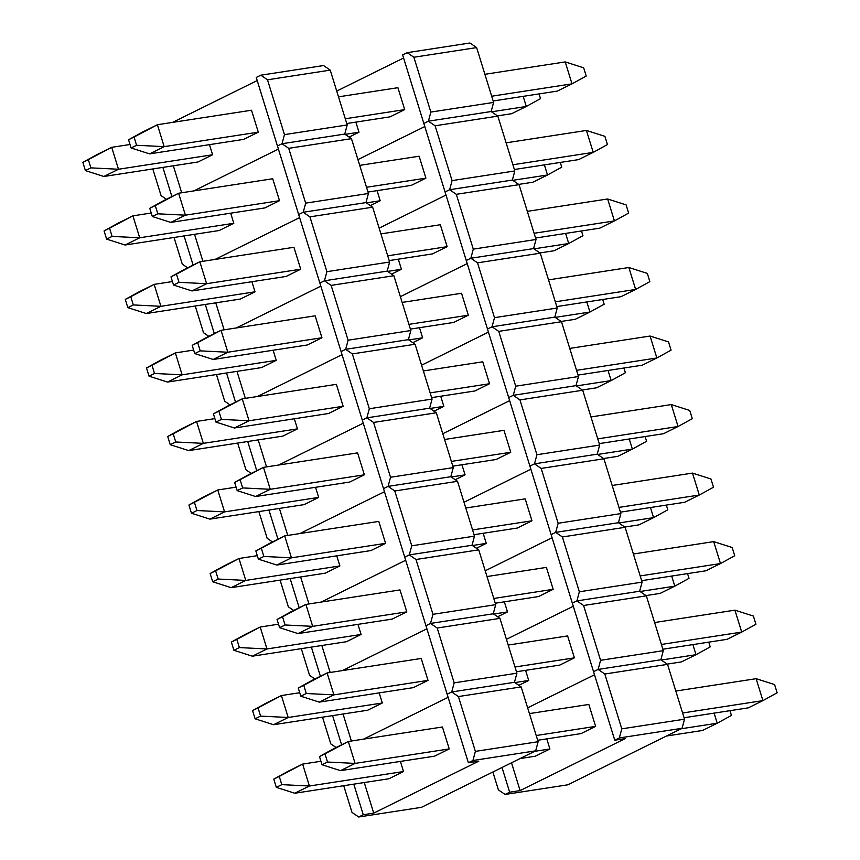 <?xml version="1.0" encoding="UTF-8"?>
<svg xmlns="http://www.w3.org/2000/svg" width="860" height="860" viewBox="0 0 860 860"><rect width="100%" height="100%" fill="white"/><g stroke="black" fill="none" stroke-linecap="round" stroke-linejoin="round"><path stroke-width="1.29" d="M171.903 196.564L162.873 167.399L171.903 196.564M152.811 168.947L161.078 195.639L166.399 199.294L161.078 195.639L152.811 168.947M344.752 134.074L282.015 143.727L277.447 145.996L282.015 143.727L284.466 134.622L347.204 124.958L330.24 70.133L267.492 79.797L284.466 134.622L267.492 79.797L260.806 75.196L323.543 65.543L330.24 70.133L323.543 65.543L260.806 75.196L256.237 77.465L260.806 75.196L267.492 79.797L330.24 70.133L347.204 124.958L344.752 134.074L347.204 124.958L284.466 134.622L282.015 143.727L344.752 134.074L282.015 143.727L277.447 145.996L282.015 143.727L344.752 134.074L351.45 138.664L288.713 148.328L305.676 203.143L368.424 193.489L351.45 138.664L344.752 134.074M278.404 149.081L193.844 190.899L278.404 149.081M172.634 122.367L257.194 80.55L172.634 122.367M256.237 77.465L298.656 214.516L303.225 212.259L298.656 214.516L303.225 212.259L305.676 203.143L288.713 148.328L282.015 143.727L288.713 148.328L351.45 138.664L368.424 193.489L365.973 202.595L303.225 212.259L305.676 203.143L368.424 193.489L365.973 202.595L303.225 212.259L365.973 202.595L372.66 207.196L309.923 216.849L326.897 271.674L389.634 262.021L372.66 207.196L365.973 202.595L303.225 212.259L298.656 214.516L319.877 283.048L324.446 280.79L319.877 283.048L324.446 280.79L326.897 271.674L309.923 216.849L303.225 212.259L309.923 216.849L372.66 207.196L389.634 262.021L387.183 271.126L324.446 280.79L326.897 271.674L389.634 262.021L387.183 271.126L324.446 280.79L387.183 271.126L393.88 275.727L331.132 285.38L348.106 340.205L410.844 330.541L393.88 275.727L387.183 271.126L324.446 280.79L319.877 283.048L341.087 351.579L345.656 349.321L341.087 351.579L345.656 349.321L348.106 340.205L331.132 285.38L324.446 280.79L331.132 285.38L393.88 275.727L410.844 330.541L408.392 339.657L345.656 349.321L348.106 340.205L410.844 330.541L408.392 339.657L345.656 349.321L408.392 339.657L415.09 344.247L352.353 353.911L369.316 408.737L432.064 399.072L415.09 344.247L408.392 339.657L345.656 349.321L341.087 351.579L362.296 420.11L366.865 417.852L362.296 420.11L366.865 417.852L369.316 408.737L352.353 353.911L345.656 349.321L352.353 353.911L415.09 344.247L432.064 399.072L429.613 408.188L366.865 417.852L369.316 408.737L432.064 399.072L429.613 408.188L366.865 417.852L429.613 408.188L436.3 412.779L373.562 422.443L390.537 477.268L453.274 467.603L436.3 412.779L429.613 408.188L366.865 417.852L362.296 420.11L383.517 488.641L388.086 486.373L383.517 488.641L388.086 486.373L390.537 477.268L373.562 422.443L366.865 417.852L373.562 422.443L436.3 412.779L453.274 467.603L450.823 476.719L388.086 486.373L390.537 477.268L453.274 467.603L450.823 476.719L388.086 486.373L450.823 476.719L457.52 481.31L394.772 490.974L411.746 545.799L474.483 536.135L457.52 481.31L450.823 476.719L388.086 486.373L383.517 488.641L404.727 557.172L409.296 554.904L404.727 557.172L409.296 554.904L411.746 545.799L394.772 490.974L388.086 486.373L394.772 490.974L457.52 481.31L474.483 536.135L472.033 545.251L409.296 554.904L411.746 545.799L474.483 536.135L472.033 545.251L409.296 554.904L472.033 545.251L478.73 549.841L415.993 559.505L432.956 614.32L495.704 604.666L478.73 549.841L472.033 545.251L409.296 554.904L404.727 557.172L425.937 625.693L430.516 623.436L425.937 625.693L430.516 623.436L432.956 614.32L415.993 559.505L409.296 554.904L415.993 559.505L478.73 549.841L495.704 604.666L493.253 613.782L430.516 623.436L432.956 614.32L495.704 604.666L493.253 613.782L430.516 623.436L493.253 613.782L499.94 618.372L437.202 628.026L454.177 682.851L516.914 673.197L499.94 618.372L493.253 613.782L430.516 623.436L425.937 625.693L447.157 694.224L451.726 691.967L447.157 694.224L451.726 691.967L454.177 682.851L437.202 628.026L430.516 623.436L437.202 628.026L499.94 618.372L516.914 673.197L514.463 682.303L451.726 691.967L454.177 682.851L516.914 673.197L514.463 682.303L451.726 691.967L514.463 682.303L521.16 686.904L458.412 696.557L475.387 751.382L538.123 741.718L521.16 686.904L514.463 682.303L451.726 691.967L447.157 694.224L468.367 762.755L478.827 761.143L373.713 813.13L363.264 814.742L353.793 784.159L363.264 814.742L358.695 817L363.264 814.742L373.713 813.13L364.253 782.546L373.713 813.13L478.827 761.143L468.367 762.755L472.935 760.498L468.367 762.755L256.237 77.465M258.301 132.16L243.67 139.385L258.301 132.16L251.507 110.231L258.301 132.16L164.185 146.641L258.301 132.16M212.603 154.757L197.972 161.992L212.603 154.757L209.475 144.652L212.603 154.757L118.486 169.248L212.603 154.757M181.686 192.769L173.333 165.786L181.686 192.769M491.157 111.531L428.409 121.185L423.84 123.453L428.409 121.185L430.86 112.079L493.597 102.415L476.633 47.59L413.886 57.254L430.86 112.079L413.886 57.254L407.199 52.664L469.936 43L476.633 47.59L469.936 43L407.199 52.664L402.63 54.922L407.199 52.664L413.886 57.254L476.633 47.59L493.597 102.415L491.157 111.531L493.597 102.415L430.86 112.079L428.409 121.185L491.157 111.531L428.409 121.185L423.84 123.453L428.409 121.185L491.157 111.531L497.843 116.121L435.106 125.786L452.07 180.611L514.817 170.947L497.843 116.121L491.157 111.531M424.797 126.538L357.932 159.605L424.797 126.538M336.722 91.085L403.587 58.007L336.722 91.085M402.63 54.922L445.05 191.984L449.629 189.716L445.05 191.984L449.629 189.716L452.07 180.611L435.106 125.786L428.409 121.185L435.106 125.786L497.843 116.121L514.817 170.947L512.366 180.062L449.629 189.716L452.07 180.611L514.817 170.947L512.366 180.062L449.629 189.716L512.366 180.062L519.053 184.653L456.316 194.317L473.29 249.131L536.027 239.478L519.053 184.653L512.366 180.062L449.629 189.716L445.05 191.984L466.27 260.505L470.839 258.247L466.27 260.505L470.839 258.247L473.29 249.131L456.316 194.317L449.629 189.716L456.316 194.317L519.053 184.653L536.027 239.478L533.576 248.594L470.839 258.247L473.29 249.131L536.027 239.478L533.576 248.594L470.839 258.247L533.576 248.594L540.274 253.184L477.526 262.837L494.5 317.662L557.237 308.009L540.274 253.184L533.576 248.594L470.839 258.247L466.27 260.505L487.48 329.036L492.049 326.779L487.48 329.036L492.049 326.779L494.5 317.662L477.526 262.837L470.839 258.247L477.526 262.837L540.274 253.184L557.237 308.009L554.797 317.114L492.049 326.779L494.5 317.662L557.237 308.009L554.797 317.114L492.049 326.779L554.797 317.114L561.483 321.715L498.746 331.369L515.71 386.194L578.457 376.529L561.483 321.715L554.797 317.114L492.049 326.779L487.48 329.036L508.69 397.567L513.269 395.31L508.69 397.567L513.269 395.31L515.71 386.194L498.746 331.369L492.049 326.779L498.746 331.369L561.483 321.715L578.457 376.529L576.007 385.645L513.269 395.31L515.71 386.194L578.457 376.529L576.007 385.645L513.269 395.31L576.007 385.645L582.693 390.236L519.956 399.9L536.93 454.725L599.667 445.061L582.693 390.236L576.007 385.645L513.269 395.31L508.69 397.567L529.91 466.098L534.479 463.841L529.91 466.098L534.479 463.841L536.93 454.725L519.956 399.9L513.269 395.31L519.956 399.9L582.693 390.236L599.667 445.061L597.216 454.177L534.479 463.841L536.93 454.725L599.667 445.061L597.216 454.177L534.479 463.841L597.216 454.177L603.913 458.767L541.166 468.431L558.14 523.256L620.877 513.592L603.913 458.767L597.216 454.177L534.479 463.841L529.91 466.098L551.12 534.63L555.689 532.372L551.12 534.63L555.689 532.372L558.14 523.256L541.166 468.431L534.479 463.841L541.166 468.431L603.913 458.767L620.877 513.592L618.437 522.708L555.689 532.372L558.14 523.256L620.877 513.592L618.437 522.708L555.689 532.372L618.437 522.708L625.123 527.298L562.386 536.962L579.35 591.788L642.097 582.123L625.123 527.298L618.437 522.708L555.689 532.372L551.12 534.63L572.33 603.161L576.909 600.893L572.33 603.161L576.909 600.893L579.35 591.788L562.386 536.962L555.689 532.372L562.386 536.962L625.123 527.298L642.097 582.123L639.646 591.239L576.909 600.893L579.35 591.788L642.097 582.123L639.646 591.239L576.909 600.893L639.646 591.239L646.333 595.829L583.596 605.494L600.57 660.308L663.307 650.654L646.333 595.829L639.646 591.239L576.909 600.893L572.33 603.161L593.55 671.682L598.119 669.424L593.55 671.682L598.119 669.424L600.57 660.308L583.596 605.494L576.909 600.893L583.596 605.494L646.333 595.829L663.307 650.654L660.856 659.77L598.119 669.424L600.57 660.308L663.307 650.654L660.856 659.77L598.119 669.424L660.856 659.77L667.553 664.361L604.806 674.014L621.78 728.839L684.517 719.186L667.553 664.361L660.856 659.77L598.119 669.424L593.55 671.682L614.76 740.213L625.22 738.611L520.117 790.587L509.658 792.2L502.003 767.486L509.658 792.2L505.089 794.457L509.658 792.2L520.117 790.587L511.506 762.788L520.117 790.587L625.22 738.611L614.76 740.213L619.329 737.955L614.76 740.213L402.63 54.922M404.694 109.618L390.075 116.842L404.694 109.618L397.9 87.688L404.694 109.618L345.29 118.766L404.694 109.618M358.996 132.214L349.149 137.084L358.996 132.214L355.868 122.109L358.996 132.214L345.161 134.343L358.996 132.214M136.579 145.275L134.042 137.052L128.559 139.761L131.096 147.984L136.579 145.275L131.096 147.984L149.565 153.875L164.185 146.641L136.579 145.275L134.042 137.052L157.401 124.721L164.185 146.641L136.579 145.275M565.213 61.92L484.889 74.293L565.213 61.92L583.682 67.822L586.219 76.045L571.997 83.85L565.213 61.92L571.997 83.85L557.377 91.085L493.156 100.975L557.377 91.085L571.997 83.85L491.683 96.223L571.997 83.85L586.219 76.045L583.682 67.822L565.213 61.92M397.9 87.688L338.496 96.836L397.9 87.688M251.507 110.231L157.401 124.721L251.507 110.231M390.075 116.842L346.763 123.517L390.075 116.842M243.67 139.385L149.565 153.875L164.185 146.641L157.401 124.721L128.559 139.761L131.096 147.984L149.565 153.875L243.67 139.385M142.781 131.945L157.401 124.721L128.559 139.761L142.781 131.945M90.88 167.872L88.344 159.648L82.861 162.368L85.398 170.592L90.88 167.872L85.398 170.592L103.867 176.483L118.486 169.248L90.88 167.872L88.344 159.648L111.703 147.318L118.486 169.248L90.88 167.872M130.021 144.501L111.703 147.318L130.021 144.501M491.554 111.811L526.298 106.457L523.17 96.352L526.298 106.457L511.678 113.692L497.478 115.874L511.678 113.692L526.298 106.457L491.554 111.811M539.059 93.912L540.521 98.642L526.298 106.457L540.521 98.642L539.059 93.912M197.972 161.992L103.867 176.483L118.486 169.248L111.703 147.318L82.861 162.368L85.398 170.592L103.867 176.483L197.972 161.992M97.083 154.553L111.703 147.318L82.861 162.368L97.083 154.553M193.113 265.095L184.083 235.919L193.113 265.095M174.032 237.468L182.299 264.171L187.609 267.815L182.299 264.171L174.032 237.468M299.613 217.612L215.054 259.43L299.613 217.612M279.511 200.681L264.891 207.916L279.511 200.681L272.727 178.751L279.511 200.681L185.405 215.172L279.511 200.681M233.812 223.288L219.192 230.523L233.812 223.288L230.684 213.183L233.812 223.288L139.707 237.779L233.812 223.288M202.895 261.3L194.543 234.318L202.895 261.3M214.333 333.626L205.303 304.451L214.333 333.626M195.242 305.999L203.508 332.702L208.819 336.346L203.508 332.702L195.242 305.999M320.834 286.144L236.274 327.961L320.834 286.144M300.721 269.212L286.1 276.447L300.721 269.212L293.937 247.282L300.721 269.212L206.615 283.703L300.721 269.212M255.022 291.819L240.402 299.043L255.022 291.819L251.905 281.714L255.022 291.819L160.917 306.31L255.022 291.819M224.116 329.832L215.763 302.838L224.116 329.832M235.543 402.158L226.513 372.982L235.543 402.158M216.451 374.53L224.718 401.233L230.039 404.877L224.718 401.233L216.451 374.53M342.043 354.664L257.484 396.492L342.043 354.664M321.941 337.743L307.321 344.978L321.941 337.743L315.147 315.813L321.941 337.743L227.825 352.235L321.941 337.743M276.243 360.351L261.612 367.575L276.243 360.351L273.114 350.246L276.243 360.351L182.126 374.831L276.243 360.351M245.326 398.363L236.973 371.369L245.326 398.363M256.753 470.678L247.723 441.513L256.753 470.678M237.672 443.061L245.939 469.764L251.249 473.409L245.939 469.764L237.672 443.061M363.253 423.195L278.694 465.023L363.253 423.195M343.151 406.275L328.531 413.51L343.151 406.275L336.367 384.345L343.151 406.275L249.045 420.766L343.151 406.275M297.452 428.871L282.833 436.106L297.452 428.871L294.324 418.777L297.452 428.871L203.347 443.362L297.452 428.871M266.536 466.894L258.183 439.901L266.536 466.894M277.973 539.209L268.943 510.044L277.973 539.209M258.881 511.592L267.148 538.285L272.459 541.94L267.148 538.285L258.881 511.592M384.474 491.726L299.914 533.544L384.474 491.726M364.371 474.806L349.74 482.041L364.371 474.806L357.577 452.876L364.371 474.806L270.255 489.297L364.371 474.806M318.673 497.402L304.042 504.637L318.673 497.402L315.545 487.298L318.673 497.402L224.557 511.893L318.673 497.402M287.756 535.425L279.403 508.432L287.756 535.425M299.183 607.74L290.153 578.576L299.183 607.74M280.091 580.124L288.358 606.816L293.679 610.471L288.358 606.816L280.091 580.124M405.683 560.258L321.124 602.075L405.683 560.258M385.581 543.337L370.961 550.561L385.581 543.337L378.787 521.407L385.581 543.337L291.465 557.828L385.581 543.337M339.883 565.934L325.263 573.168L339.883 565.934L336.754 555.829L339.883 565.934L245.767 580.425L339.883 565.934M308.966 603.946L300.613 576.963L308.966 603.946M320.393 676.272L311.374 647.096L320.393 676.272M301.312 648.655L309.579 675.347L314.889 678.991L309.579 675.347L301.312 648.655M426.893 628.789L342.334 670.606L426.893 628.789M406.791 611.858L392.171 619.092L406.791 611.858L400.007 589.928L406.791 611.858L312.685 626.349L406.791 611.858M361.092 634.465L346.473 641.7L361.092 634.465L357.964 624.36L361.092 634.465L266.987 648.956L361.092 634.465M330.175 672.477L321.823 645.495L330.175 672.477M341.613 744.803L332.583 715.628L341.613 744.803M322.521 717.175L330.788 743.879L336.099 747.523L330.788 743.879L322.521 717.175M448.114 697.32L363.554 739.138L448.114 697.32M428.011 680.389L413.38 687.624L428.011 680.389L421.217 658.459L428.011 680.389L333.895 694.88L428.011 680.389M382.313 702.996L367.682 710.22L382.313 702.996L379.185 692.891L382.313 702.996L288.197 717.487L382.313 702.996M351.396 741.008L343.043 714.015L351.396 741.008M343.731 785.707L351.998 812.41L358.695 817L421.432 807.336L535.683 750.834L472.935 760.498L475.387 751.382L458.412 696.557L451.726 691.967L458.412 696.557L521.16 686.904L538.123 741.718L535.683 750.834L538.123 741.718L475.387 751.382L472.935 760.498L535.683 750.834L421.432 807.336L358.695 817L351.998 812.41L343.731 785.707M449.221 748.92L434.601 756.155L449.221 748.92L442.427 726.99L449.221 748.92L355.105 763.411L449.221 748.92M403.523 771.528L388.903 778.751L403.523 771.528L400.394 761.422L403.523 771.528L309.406 786.008L403.523 771.528M112.101 236.403L109.553 228.179L104.071 230.888L106.618 239.112L112.101 236.403L106.618 239.112L125.076 245.014L139.707 237.779L112.101 236.403L109.553 228.179L132.913 215.849L139.707 237.779L112.101 236.403M151.231 213.022L132.913 215.849L151.231 213.022M366.371 202.874L380.206 200.745L370.359 205.615L380.206 200.745L377.078 190.641L380.206 200.745L366.371 202.874M512.764 180.331L547.519 174.988L544.391 164.883L547.519 174.988L532.888 182.213L518.698 184.405L532.888 182.213L547.519 174.988L512.764 180.331M560.268 162.432L561.741 167.173L547.519 174.988L561.741 167.173L560.268 162.432M219.192 230.523L125.076 245.014L139.707 237.779L132.913 215.849L104.071 230.888L106.618 239.112L125.076 245.014L219.192 230.523M118.293 223.084L132.913 215.849L104.071 230.888L118.293 223.084M133.311 304.935L130.763 296.711L125.281 299.42L127.828 307.644L133.311 304.935L127.828 307.644L146.297 313.535L160.917 306.31L133.311 304.935L130.763 296.711L154.133 284.38L160.917 306.31L133.311 304.935M172.451 281.553L154.133 284.38L172.451 281.553M387.591 271.405L401.426 269.277L391.579 274.147L401.426 269.277L398.298 259.172L401.426 269.277L387.591 271.405M533.985 248.862L568.729 243.509L565.601 233.415L568.729 243.509L554.109 250.744L539.908 252.937L554.109 250.744L568.729 243.509L533.985 248.862M581.489 230.964L582.951 235.704L568.729 243.509L582.951 235.704L581.489 230.964M240.402 299.043L146.297 313.535L160.917 306.31L154.133 284.38L125.281 299.42L127.828 307.644L146.297 313.535L240.402 299.043M139.503 291.604L154.133 284.38L125.281 299.42L139.503 291.604M154.52 373.466L151.983 365.242L146.501 367.951L149.038 376.175L154.52 373.466L149.038 376.175L167.506 382.066L182.126 374.831L154.52 373.466L151.983 365.242L175.343 352.912L182.126 374.831L154.52 373.466M193.661 350.084L175.343 352.912L193.661 350.084M408.801 339.937L422.636 337.808L412.789 342.678L422.636 337.808L419.508 327.703L422.636 337.808L408.801 339.937M555.195 317.394L589.938 312.04L586.821 301.946L589.938 312.04L575.318 319.275L561.118 321.457L575.318 319.275L589.938 312.04L555.195 317.394M602.699 299.495L604.161 304.236L589.938 312.04L604.161 304.236L602.699 299.495M261.612 367.575L167.506 382.066L182.126 374.831L175.343 352.912L146.501 367.951L149.038 376.175L167.506 382.066L261.612 367.575M160.723 360.136L175.343 352.912L146.501 367.951L160.723 360.136M175.741 441.997L173.193 433.773L167.711 436.482L170.258 444.706L175.741 441.997L170.258 444.706L188.716 450.597L203.347 443.362L175.741 441.997L173.193 433.773L196.553 421.432L203.347 443.362L175.741 441.997M214.871 418.616L196.553 421.432L214.871 418.616M430.011 408.468L443.846 406.339L433.999 411.198L443.846 406.339L440.718 396.234L443.846 406.339L430.011 408.468M576.404 385.925L611.159 380.571L608.031 370.466L611.159 380.571L596.528 387.806L582.338 389.988L596.528 387.806L611.159 380.571L576.404 385.925M623.909 368.026L625.381 372.756L611.159 380.571L625.381 372.756L623.909 368.026M282.833 436.106L188.716 450.597L203.347 443.362L196.553 421.432L167.711 436.482L170.258 444.706L188.716 450.597L282.833 436.106M181.933 428.667L196.553 421.432L167.711 436.482L181.933 428.667M196.951 510.517L194.403 502.294L188.921 505.013L191.468 513.237L196.951 510.517L191.468 513.237L209.937 519.128L224.557 511.893L196.951 510.517L194.403 502.294L217.774 489.963L224.557 511.893L196.951 510.517M236.091 487.147L217.774 489.963L236.091 487.147M451.231 476.999L465.066 474.86L455.219 479.729L465.066 474.86L461.938 464.765L465.066 474.86L451.231 476.999M597.625 454.456L632.369 449.103L629.24 438.998L632.369 449.103L617.749 456.337L603.548 458.52L617.749 456.337L632.369 449.103L597.625 454.456M645.129 436.558L646.591 441.287L632.369 449.103L646.591 441.287L645.129 436.558M304.042 504.637L209.937 519.128L224.557 511.893L217.774 489.963L188.921 505.013L191.468 513.237L209.937 519.128L304.042 504.637M203.143 497.198L217.774 489.963L188.921 505.013L203.143 497.198M218.16 579.049L215.624 570.825L210.141 573.545L212.678 581.768L218.16 579.049L212.678 581.768L231.147 587.659L245.767 580.425L218.16 579.049L215.624 570.825L238.983 558.495L245.767 580.425L218.16 579.049M257.301 555.678L238.983 558.495L257.301 555.678M472.441 545.519L486.276 543.391L476.429 548.261L486.276 543.391L483.148 533.286L486.276 543.391L472.441 545.519M618.834 522.987L653.578 517.634L650.461 507.529L653.578 517.634L638.958 524.869L624.758 527.051L638.958 524.869L653.578 517.634L618.834 522.987M666.339 505.089L667.801 509.819L653.578 517.634L667.801 509.819L666.339 505.089M325.263 573.168L231.147 587.659L245.767 580.425L238.983 558.495L210.141 573.545L212.678 581.768L231.147 587.659L325.263 573.168M224.363 565.729L238.983 558.495L210.141 573.545L224.363 565.729M239.381 647.58L236.833 639.356L231.351 642.065L233.899 650.289L239.381 647.58L233.899 650.289L252.356 656.191L266.987 648.956L239.381 647.58L236.833 639.356L260.193 627.026L266.987 648.956L239.381 647.58M278.511 624.199L260.193 627.026L278.511 624.199M493.651 614.051L507.486 611.922L497.639 616.792L507.486 611.922L504.358 601.817L507.486 611.922L493.651 614.051M640.044 591.508L674.799 586.165L671.671 576.06L674.799 586.165L660.168 593.389L645.978 595.582L660.168 593.389L674.799 586.165L640.044 591.508M687.548 573.609L689.021 578.35L674.799 586.165L689.021 578.35L687.548 573.609M346.473 641.7L252.356 656.191L266.987 648.956L260.193 627.026L231.351 642.065L233.899 650.289L252.356 656.191L346.473 641.7M245.573 634.261L260.193 627.026L231.351 642.065L245.573 634.261M260.591 716.111L258.043 707.887L252.56 710.596L255.108 718.82L260.591 716.111L255.108 718.82L273.577 724.711L288.197 717.487L260.591 716.111L258.043 707.887L281.413 695.557L288.197 717.487L260.591 716.111M299.731 692.73L281.413 695.557L299.731 692.73M514.871 682.582L528.707 680.453L518.86 685.323L528.707 680.453L525.578 670.349L528.707 680.453L514.871 682.582M661.265 660.039L696.009 654.696L692.88 644.591L696.009 654.696L681.389 661.92L667.188 664.113L681.389 661.92L696.009 654.696L661.265 660.039M708.769 642.14L710.231 646.881L696.009 654.696L710.231 646.881L708.769 642.14M367.682 710.22L273.577 724.711L288.197 717.487L281.413 695.557L252.56 710.596L255.108 718.82L273.577 724.711L367.682 710.22M266.783 702.781L281.413 695.557L252.56 710.596L266.783 702.781M281.811 784.642L279.263 776.419L273.781 779.128L276.318 787.351L281.811 784.642L276.318 787.351L294.786 793.242L309.406 786.008L281.811 784.642L279.263 776.419L302.623 764.088L309.406 786.008L281.811 784.642M320.941 761.261L302.623 764.088L320.941 761.261M534.683 751.328L549.916 748.985L535.296 756.22L520.063 758.563L535.296 756.22L549.916 748.985L546.788 738.88L549.916 748.985L534.683 751.328M681.077 728.786L717.218 723.217L714.101 713.123L717.218 723.217L702.599 730.452L666.457 736.02L702.599 730.452L717.218 723.217L681.077 728.786M729.979 710.672L731.441 715.413L717.218 723.217L731.441 715.413L729.979 710.672M388.903 778.751L294.786 793.242L309.406 786.008L302.623 764.088L273.781 779.128L276.318 787.351L294.786 793.242L388.903 778.751M288.003 771.312L302.623 764.088L273.781 779.128L288.003 771.312M157.799 213.807L155.251 205.583L149.769 208.292L152.317 216.516L157.799 213.807L152.317 216.516L170.775 222.407L185.405 215.172L157.799 213.807L155.251 205.583L178.611 193.242L185.405 215.172L157.799 213.807M586.423 130.451L506.11 142.825L586.423 130.451L604.892 136.342L607.439 144.566L593.217 152.381L586.423 130.451L593.217 152.381L578.587 159.616L514.366 169.506L578.587 159.616L593.217 152.381L512.893 164.754L593.217 152.381L607.439 144.566L604.892 136.342L586.423 130.451M419.121 156.219L359.716 165.356L419.121 156.219L425.904 178.149L411.284 185.373L367.973 192.049L411.284 185.373L425.904 178.149L419.121 156.219M272.727 178.751L178.611 193.242L272.727 178.751M366.5 187.286L425.904 178.149L366.5 187.286M264.891 207.916L170.775 222.407L185.405 215.172L178.611 193.242L149.769 208.292L152.317 216.516L170.775 222.407L264.891 207.916M163.991 200.477L178.611 193.242L149.769 208.292L163.991 200.477M179.009 282.327L176.461 274.103L170.979 276.823L173.526 285.047L179.009 282.327L173.526 285.047L191.995 290.938L206.615 283.703L179.009 282.327L176.461 274.103L199.832 261.773L206.615 283.703L179.009 282.327M607.644 198.982L527.32 211.345L607.644 198.982L626.101 204.874L628.649 213.097L614.427 220.912L607.644 198.982L614.427 220.912L599.807 228.147L535.576 238.037L599.807 228.147L614.427 220.912L534.114 233.275L614.427 220.912L628.649 213.097L626.101 204.874L607.644 198.982M440.331 224.739L380.926 233.888L440.331 224.739L447.125 246.669L432.494 253.904L389.182 260.58L432.494 253.904L447.125 246.669L440.331 224.739M293.937 247.282L199.832 261.773L293.937 247.282M387.709 255.818L447.125 246.669L387.709 255.818M286.1 276.447L191.995 290.938L206.615 283.703L199.832 261.773L170.979 276.823L173.526 285.047L191.995 290.938L286.1 276.447M185.201 269.008L199.832 261.773L170.979 276.823L185.201 269.008M200.219 350.858L197.682 342.635L192.199 345.354L194.736 353.578L200.219 350.858L194.736 353.578L213.205 359.469L227.825 352.235L200.219 350.858L197.682 342.635L221.041 330.304L227.825 352.235L200.219 350.858M628.853 267.514L548.529 279.876L628.853 267.514L647.322 273.405L649.859 281.629L635.637 289.444L628.853 267.514L635.637 289.444L621.017 296.678L556.796 306.568L621.017 296.678L635.637 289.444L555.323 301.806L635.637 289.444L649.859 281.629L647.322 273.405L628.853 267.514M461.54 293.271L402.136 302.419L461.54 293.271L468.334 315.201L453.714 322.435L410.403 329.1L453.714 322.435L468.334 315.201L461.54 293.271M315.147 315.813L221.041 330.304L315.147 315.813M408.93 324.349L468.334 315.201L408.93 324.349M307.321 344.978L213.205 359.469L227.825 352.235L221.041 330.304L192.199 345.354L194.736 353.578L213.205 359.469L307.321 344.978M206.422 337.539L221.041 330.304L192.199 345.354L206.422 337.539M221.439 419.39L218.892 411.166L213.409 413.875L215.957 422.099L221.439 419.39L215.957 422.099L234.415 428L249.045 420.766L221.439 419.39L218.892 411.166L242.251 398.836L249.045 420.766L221.439 419.39M650.063 336.045L569.75 348.408L650.063 336.045L668.532 341.936L671.079 350.16L656.857 357.975L650.063 336.045L656.857 357.975L642.226 365.199L578.006 375.089L642.226 365.199L656.857 357.975L576.533 370.337L656.857 357.975L671.079 350.16L668.532 341.936L650.063 336.045M482.761 361.802L423.356 370.95L482.761 361.802L489.544 383.732L474.924 390.967L431.612 397.632L474.924 390.967L489.544 383.732L482.761 361.802M336.367 384.345L242.251 398.836L336.367 384.345M430.14 392.88L489.544 383.732L430.14 392.88M328.531 413.51L234.415 428L249.045 420.766L242.251 398.836L213.409 413.875L215.957 422.099L234.415 428L328.531 413.51M227.631 406.07L242.251 398.836L213.409 413.875L227.631 406.07M242.649 487.921L240.101 479.697L234.619 482.406L237.166 490.63L242.649 487.921L237.166 490.63L255.635 496.521L270.255 489.297L242.649 487.921L240.101 479.697L263.472 467.367L270.255 489.297L242.649 487.921M671.284 404.576L590.96 416.939L671.284 404.576L689.741 410.467L692.289 418.691L678.067 426.506L671.284 404.576L678.067 426.506L663.447 433.73L599.216 443.62L663.447 433.73L678.067 426.506L597.754 438.869L678.067 426.506L692.289 418.691L689.741 410.467L671.284 404.576M503.971 430.333L444.566 439.481L503.971 430.333L510.765 452.263L496.134 459.498L452.822 466.163L496.134 459.498L510.765 452.263L503.971 430.333M357.577 452.876L263.472 467.367L357.577 452.876M451.349 461.411L510.765 452.263L451.349 461.411M349.74 482.041L255.635 496.521L270.255 489.297L263.472 467.367L234.619 482.406L237.166 490.63L255.635 496.521L349.74 482.041M248.841 474.602L263.472 467.367L234.619 482.406L248.841 474.602M263.859 556.452L261.322 548.229L255.839 550.938L258.376 559.161L263.859 556.452L258.376 559.161L276.845 565.052L291.465 557.828L263.859 556.452L261.322 548.229L284.681 535.898L291.465 557.828L263.859 556.452M692.493 473.097L612.169 485.47L692.493 473.097L710.962 478.998L713.499 487.222L699.277 495.027L692.493 473.097L699.277 495.027L684.657 502.262L620.436 512.151L684.657 502.262L699.277 495.027L618.963 507.4L699.277 495.027L713.499 487.222L710.962 478.998L692.493 473.097M525.181 498.864L465.776 508.013L525.181 498.864L531.975 520.794L517.354 528.029L474.043 534.694L517.354 528.029L531.975 520.794L525.181 498.864M378.787 521.407L284.681 535.898L378.787 521.407M472.57 529.943L531.975 520.794L472.57 529.943M370.961 550.561L276.845 565.052L291.465 557.828L284.681 535.898L255.839 550.938L258.376 559.161L276.845 565.052L370.961 550.561M270.061 543.122L284.681 535.898L255.839 550.938L270.061 543.122M285.079 624.983L282.531 616.76L277.049 619.469L279.597 627.692L285.079 624.983L279.597 627.692L298.054 633.583L312.685 626.349L285.079 624.983L282.531 616.76L305.891 604.419L312.685 626.349L285.079 624.983M713.703 541.628L633.39 554.001L713.703 541.628L732.172 547.519L734.72 555.743L720.497 563.558L713.703 541.628L720.497 563.558L705.866 570.793L641.646 580.683L705.866 570.793L720.497 563.558L640.173 575.931L720.497 563.558L734.72 555.743L732.172 547.519L713.703 541.628M546.401 567.396L486.996 576.544L546.401 567.396L553.184 589.326L538.564 596.55L495.252 603.226L538.564 596.55L553.184 589.326L546.401 567.396M400.007 589.928L305.891 604.419L400.007 589.928M493.78 598.463L553.184 589.326L493.78 598.463M392.171 619.092L298.054 633.583L312.685 626.349L305.891 604.419L277.049 619.469L279.597 627.692L298.054 633.583L392.171 619.092M291.271 611.654L305.891 604.419L277.049 619.469L291.271 611.654M306.289 693.504L303.741 685.291L298.259 688L300.806 696.224L306.289 693.504L300.806 696.224L319.275 702.115L333.895 694.88L306.289 693.504L303.741 685.291L327.112 672.95L333.895 694.88L306.289 693.504M734.924 610.159L654.6 622.533L734.924 610.159L753.382 616.05L755.929 624.274L741.707 632.089L734.924 610.159L741.707 632.089L727.087 639.324L662.866 649.214L727.087 639.324L741.707 632.089L661.394 644.452L741.707 632.089L755.929 624.274L753.382 616.05L734.924 610.159M567.611 635.916L508.206 645.064L567.611 635.916L574.405 657.846L559.774 665.081L516.462 671.757L559.774 665.081L574.405 657.846L567.611 635.916M421.217 658.459L327.112 672.95L421.217 658.459M515 666.995L574.405 657.846L515 666.995M413.38 687.624L319.275 702.115L333.895 694.88L327.112 672.95L298.259 688L300.806 696.224L319.275 702.115L413.38 687.624M312.481 680.185L327.112 672.95L298.259 688L312.481 680.185M327.51 762.035L324.962 753.812L319.479 756.531L322.016 764.755L327.51 762.035L322.016 764.755L340.485 770.646L355.105 763.411L327.51 762.035L324.962 753.812L348.321 741.481L355.105 763.411L327.51 762.035M756.133 678.691L675.809 691.053L756.133 678.691L774.602 684.582L777.139 692.805L762.917 700.62L756.133 678.691L762.917 700.62L748.297 707.855L684.076 717.745L748.297 707.855L762.917 700.62L682.603 712.983L762.917 700.62L777.139 692.805L774.602 684.582L756.133 678.691M588.821 704.447L529.416 713.596L588.821 704.447L595.614 726.378L580.995 733.612L537.683 740.277L580.995 733.612L595.614 726.378L588.821 704.447M442.427 726.99L348.321 741.481L442.427 726.99M536.21 735.526L595.614 726.378L536.21 735.526M434.601 756.155L340.485 770.646L355.105 763.411L348.321 741.481L319.479 756.531L322.016 764.755L340.485 770.646L434.601 756.155M333.702 748.716L348.321 741.481L319.479 756.531L333.702 748.716M446.007 195.07L379.142 228.136L446.007 195.07M467.227 263.601L400.362 296.668L467.227 263.601M488.437 332.132L421.572 365.199L488.437 332.132M509.647 400.652L442.782 433.73L509.647 400.652M530.867 469.184L464.002 502.262L530.867 469.184M552.077 537.715L485.212 570.782L552.077 537.715M573.287 606.246L506.422 639.313L573.287 606.246M594.507 674.778L527.642 707.845L594.507 674.778M492.866 772.011L498.392 789.867L505.089 794.457L567.826 784.804L682.077 728.291L619.329 737.955L621.78 728.839L604.806 674.014L598.119 669.424L604.806 674.014L667.553 664.361L684.517 719.186L682.077 728.291L684.517 719.186L621.78 728.839L619.329 737.955L682.077 728.291L567.826 784.804L505.089 794.457L498.392 789.867L492.866 772.011"/></g></svg>
